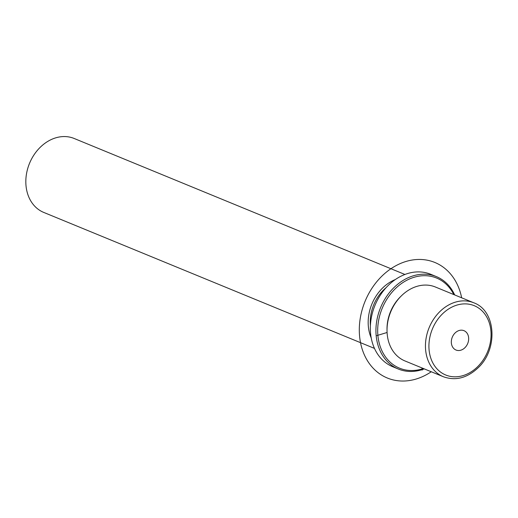 <?xml version="1.0" encoding="UTF-8"?>
<svg xmlns="http://www.w3.org/2000/svg" width="518" height="518" viewBox="0 0 518 518"><rect width="100%" height="100%" fill="white"/><g stroke="black" fill="none" stroke-linecap="round" stroke-linejoin="round"><path stroke-width="0.78" d="M473.802 302.797L435.379 286.998A39.983 31.844 112.4 0 0 401.476 295.759A39.983 31.844 112.4 0 0 404.972 360.949L443.395 376.748C455.458 381.034 466.951 378.121 477.881 368.013C498.232 349.572 496.27 310.806 473.802 302.797A39.983 31.844 112.4 0 0 439.899 311.558A39.983 31.844 112.4 0 0 443.395 376.748M401.1 296.128A37.484 29.856 112.4 0 0 400.55 296.659A37.484 29.856 112.4 0 0 387.03 330.354M386.104 287.658A37.484 29.856 112.4 0 0 383.78 289.763A37.484 29.856 112.4 0 0 370.415 325.816M395.286 279.571A39.983 31.844 112.4 0 0 382.614 288.002A39.983 31.844 112.4 0 0 371.251 338.027M404.908 274.469L74.184 138.487A39.983 31.844 112.4 0 0 40.281 147.242A39.983 31.844 112.4 0 0 43.777 212.438L374.495 348.42M456.611 350.239A10.464 8.333 -67.6 0 1 456.015 350.026A10.464 8.333 -67.6 0 1 452.143 337.548A10.464 8.333 -67.6 0 1 463.377 330.458A10.464 8.333 -67.6 0 1 463.973 330.672A10.464 8.333 -67.6 0 1 467.851 343.149A10.464 8.333 -67.6 0 1 456.611 350.239M453.8 294.574A48.724 38.811 112.4 0 0 395.286 288.72A48.724 38.811 112.4 0 0 380.354 346.911A48.724 38.811 112.4 0 0 423.394 368.525M454.675 294.93A49.974 39.808 112.4 0 0 436.383 276.606A49.974 39.808 112.4 0 0 394.004 287.555A49.974 39.808 112.4 0 0 398.374 369.049A49.974 39.808 112.4 0 0 424.268 368.887M436.383 276.606L430.795 274.307A49.974 39.808 112.4 0 0 388.416 285.256A49.974 39.808 112.4 0 0 392.786 366.75L398.374 369.049M422.002 367.955L422.189 370.124M387.088 332.491L376.851 335.593M431.248 371.756A62.471 49.76 -67.6 0 1 416.232 379.001A62.471 49.76 -67.6 0 1 359.557 335.839A62.471 49.76 -67.6 0 1 405.95 261.48A62.471 49.76 -67.6 0 1 461.655 297.805M477.525 366.802A37.484 29.856 112.4 0 0 485.651 315.235A37.484 29.856 112.4 0 0 442.463 313.895A37.484 29.856 112.4 0 0 434.337 365.462A37.484 29.856 112.4 0 0 477.525 366.802"/></g></svg>
